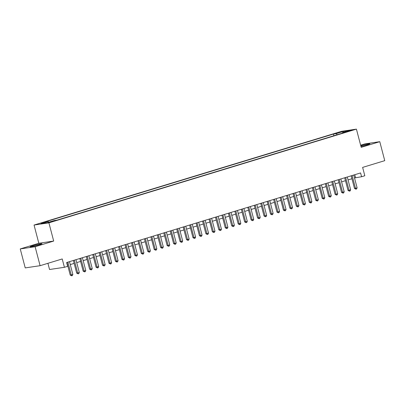 <?xml version="1.0" encoding="UTF-8"?>
<svg xmlns="http://www.w3.org/2000/svg" width="405" height="405" viewBox="0 0 405 405"><rect width="100%" height="100%" fill="white"/><g stroke="black" fill="none" stroke-linecap="round" stroke-linejoin="round"><path stroke-width="0.61" d="M39.214 244.797A6.136 0.405 -14.7 0 0 42.014 243.704A6.136 0.405 -14.7 0 0 38.92 244.154A6.136 0.405 -14.7 0 0 32.947 245.729A6.136 0.405 -14.7 0 0 30.147 246.817A6.136 0.405 -14.7 0 0 33.245 246.367A6.136 0.405 -14.7 0 0 39.214 244.797M360.971 146.478A6.136 0.405 -14.7 0 0 367.072 144.879A6.136 0.405 -14.7 0 0 369.871 143.79A6.136 0.405 -14.7 0 0 366.778 144.241A6.136 0.405 -14.7 0 0 360.804 145.81A6.136 0.405 -14.7 0 0 360.799 145.815M53.075 221.413L49.354 222.244L53.075 221.413M47.922 263.311L49.547 269.507L64.41 267.3L67.64 266.318L66.648 262.521L360.587 172.94L361.584 176.737L364.814 175.75L362.622 167.402L384.75 160.658L379.774 141.684L364.905 143.891L360.632 145.192M20.25 248.923L25.226 267.902L40.095 265.695L35.119 246.721L53.688 241.056L48.909 222.841L34.045 225.048L38.824 243.263L20.25 248.923L35.119 246.721M48.909 222.841L356.42 129.124L341.552 131.331L34.045 225.048M348.427 131.007L345.89 131.878L352.031 130.207L348.427 131.007L348.518 131.352M337.193 134.744L336.241 133.635L333.431 134.055L45.299 221.864L48.114 221.444L41.006 223.611L47.117 222.704L54.219 220.538L57.034 220.123L345.161 132.314L342.352 132.729L342.23 133.204M336.241 133.635L343.349 131.468L349.454 130.562L342.352 132.729M64.41 267.3L62.223 258.952L40.095 265.695M356.42 129.124L361.199 147.344L379.774 141.684M354.517 177.947L361.584 176.737M67.412 265.442L67.681 265.361M70.262 264.576L74.14 263.392M76.722 262.607L80.605 261.422M83.182 260.638L87.065 259.453M89.647 258.668L93.525 257.489M96.106 256.699L99.984 255.52M102.566 254.73L106.444 253.55M109.026 252.76L112.904 251.581M115.486 250.791L119.364 249.612M121.945 248.827L125.823 247.642M128.405 246.858L132.283 245.673M134.865 244.888L138.743 243.704M141.325 242.919L145.208 241.734M147.785 240.95L151.667 239.765M154.249 238.98L158.127 237.801M160.709 237.011L164.587 235.831M167.169 235.042L171.047 233.862M173.629 233.072L177.506 231.893M180.088 231.103L183.966 229.924M186.548 229.139L190.426 227.954M193.008 227.17L196.886 225.985M199.468 225.2L203.345 224.016M205.927 223.231L209.81 222.046M212.387 221.262L216.27 220.077M218.852 219.292L222.73 218.113M225.312 217.323L229.19 216.143M231.771 215.354L235.649 214.174M238.231 213.384L242.109 212.205M244.691 211.415L248.569 210.235M251.151 209.451L255.028 208.266M257.61 207.481L261.488 206.297M264.07 205.512L267.948 204.328M270.53 203.543L274.413 202.358M276.99 201.574L280.873 200.389M283.454 199.604L287.332 198.425M289.914 197.635L293.792 196.455M296.374 195.666L300.252 194.486M302.834 193.696L306.712 192.517M309.293 191.727L313.171 190.547M315.753 189.763L319.631 188.578M322.213 187.793L326.091 186.609M328.673 185.824L332.551 184.639M335.132 183.855L339.015 182.67M341.592 181.885L345.475 180.701M348.057 179.916L351.935 178.737M354.79 174.707L355.555 177.628M333.877 135.751L333.431 134.055M48.114 221.444L48.767 222.203M343.298 132.44L343.349 131.468M53.688 241.056L38.824 243.263M351.165 175.81L354.481 188.452L355.489 188.305L352.132 175.517M357.104 187.809L356.577 188.988L355.929 189.186L355.489 188.305L357.104 187.809L353.747 175.026M355.929 189.186L354.481 188.452M344.706 177.78L348.022 190.421L349.029 190.274L345.673 177.486M350.644 189.778L350.117 190.957L349.469 191.155L349.029 190.274L350.644 189.778L347.287 176.995M349.469 191.155L348.022 190.421M338.246 179.749L341.562 192.39L342.569 192.238L339.213 179.456M344.184 191.747L343.653 192.927L343.01 193.124L342.569 192.238L344.184 191.747L340.828 178.964M343.01 193.124L341.562 192.39M331.786 181.718L335.102 194.359L336.104 194.208L332.753 181.425M337.719 193.717L337.193 194.896L336.55 195.094L336.104 194.208L337.719 193.717L334.368 180.934M336.55 195.094L335.102 194.359M325.326 183.688L328.642 196.329L329.645 196.177L326.293 183.394M331.26 195.686L330.733 196.865L330.09 197.063L329.645 196.177L331.26 195.686L327.908 182.898M330.09 197.063L328.642 196.329M318.867 185.657L322.183 198.298L323.185 198.146L319.834 185.363M324.8 197.655L324.273 198.835L323.63 199.032L323.185 198.146L324.8 197.655L321.449 184.867M323.63 199.032L322.183 198.298M312.407 187.626L315.723 200.262L316.725 200.116L313.374 187.333M318.34 199.624L317.814 200.804L317.166 201.001L316.725 200.116L318.34 199.624L314.989 186.837M317.166 201.001L315.723 200.262M305.947 189.596L309.263 202.232L310.265 202.085L306.909 189.297M311.88 201.594L311.354 202.773L310.706 202.971L310.265 202.085L311.88 201.594L308.524 188.806M310.706 202.971L309.263 202.232M299.482 191.56L302.798 204.201L303.806 204.054L300.449 191.266M305.421 203.563L304.894 204.743L304.246 204.935L303.806 204.054L305.421 203.563L302.064 190.775M304.246 204.935L302.798 204.201M293.023 193.529L296.339 206.17L297.346 206.023L293.99 193.236M298.961 205.527L298.434 206.707L297.786 206.904L297.346 206.023L298.961 205.527L295.604 192.745M297.786 206.904L296.339 206.17M286.563 195.499L289.879 208.14L290.886 207.993L287.53 195.205M292.501 207.497L291.975 208.676L291.327 208.874L290.886 207.993L292.501 207.497L289.145 194.714M291.327 208.874L289.879 208.14M280.103 197.468L283.419 210.109L284.426 209.962L281.07 197.174M286.041 209.466L285.515 210.646L284.867 210.843L284.426 209.962L286.041 209.466L282.685 196.683M284.867 210.843L283.419 210.109M273.643 199.437L276.959 212.078L277.967 211.926L274.61 199.144M279.582 211.435L279.05 212.615L278.407 212.812L277.967 211.926L279.582 211.435L276.225 198.652M278.407 212.812L276.959 212.078M267.184 201.406L270.5 214.048L271.502 213.896L268.15 201.113M273.117 213.405L272.59 214.584L271.947 214.782L271.502 213.896L273.117 213.405L269.765 200.622M271.947 214.782L270.5 214.048M260.724 203.376L264.04 216.017L265.042 215.865L261.691 203.082M266.657 215.374L266.131 216.553L265.488 216.751L265.042 215.865L266.657 215.374L263.306 202.586M265.488 216.751L264.04 216.017M254.264 205.345L257.58 217.986L258.582 217.834L255.231 205.052M260.197 217.343L259.671 218.523L259.028 218.72L258.582 217.834L260.197 217.343L256.846 204.555M259.028 218.72L257.58 217.986M247.804 207.314L251.12 219.95L252.123 219.804L248.771 207.016M253.738 219.313L253.211 220.492L252.563 220.69L252.123 219.804L253.738 219.313L250.386 206.525M252.563 220.69L251.12 219.95M241.345 209.284L244.66 221.92L245.663 221.773L242.306 208.985M247.278 221.282L246.751 222.461L246.103 222.654L245.663 221.773L247.278 221.282L243.921 208.494M246.103 222.654L244.66 221.92M234.88 211.248L238.196 223.889L239.203 223.742L235.847 210.954M240.818 223.251L240.292 224.431L239.644 224.623L239.203 223.742L240.818 223.251L237.462 210.463M239.644 224.623L238.196 223.889M228.42 213.217L231.736 225.858L232.743 225.712L229.387 212.924M234.358 225.215L233.832 226.395L233.184 226.592L232.743 225.712L234.358 225.215L231.002 212.433M233.184 226.592L231.736 225.858M221.96 215.187L225.276 227.828L226.284 227.681L222.927 214.893M227.899 227.185L227.372 228.364L226.724 228.562L226.284 227.681L227.899 227.185L224.542 214.402M226.724 228.562L225.276 227.828M215.5 217.156L218.816 229.797L219.824 229.65L216.467 216.862M221.439 229.154L220.912 230.334L220.264 230.531L219.824 229.65L221.439 229.154L218.082 216.371M220.264 230.531L218.816 229.797M209.041 219.125L212.357 231.766L213.364 231.614L210.008 218.832M214.979 231.123L214.447 232.303L213.805 232.5L213.364 231.614L214.979 231.123L211.623 218.341M213.805 232.5L212.357 231.766M202.581 221.095L205.897 233.736L206.899 233.584L203.548 220.801M208.514 233.093L207.988 234.272L207.345 234.47L206.899 233.584L208.514 233.093L205.163 220.31M207.345 234.47L205.897 233.736M196.121 223.064L199.437 235.705L200.44 235.553L197.088 222.77M202.054 235.062L201.528 236.242L200.885 236.439L200.44 235.553L202.054 235.062L198.703 222.274M200.885 236.439L199.437 235.705M189.661 225.033L192.977 237.674L193.98 237.522L190.628 224.74M195.595 237.031L195.068 238.211L194.425 238.408L193.98 237.522L195.595 237.031L192.243 224.243M194.425 238.408L192.977 237.674M183.202 227.002L186.518 239.638L187.52 239.492L184.169 226.704M189.135 239.001L188.608 240.18L187.96 240.378L187.52 239.492L189.135 239.001L185.784 226.213M187.96 240.378L186.518 239.638M176.742 228.972L180.058 241.608L181.06 241.461L177.704 228.673M182.675 240.97L182.149 242.149L181.501 242.342L181.06 241.461L182.675 240.97L179.319 228.182M181.501 242.342L180.058 241.608M170.277 230.936L173.593 243.577L174.601 243.43L171.244 230.642M176.215 242.939L175.689 244.119L175.041 244.311L174.601 243.43L176.215 242.939L172.859 230.151M175.041 244.311L173.593 243.577M163.817 232.905L167.133 245.546L168.141 245.4L164.784 232.612M169.756 244.903L169.229 246.083L168.581 246.28L168.141 245.4L169.756 244.903L166.399 232.121M168.581 246.28L167.133 245.546M157.358 234.875L160.674 247.516L161.681 247.369L158.325 234.581M163.296 246.873L162.769 248.052L162.121 248.25L161.681 247.369L163.296 246.873L159.94 234.09M162.121 248.25L160.674 247.516M150.898 236.844L154.214 249.485L155.221 249.338L151.865 236.55M156.836 248.842L156.31 250.022L155.662 250.219L155.221 249.338L156.836 248.842L153.48 236.059M155.662 250.219L154.214 249.485M144.438 238.813L147.754 251.454L148.762 251.302L145.405 238.52M150.376 250.811L149.845 251.991L149.202 252.188L148.762 251.302L150.376 250.811L147.02 238.029M149.202 252.188L147.754 251.454M137.978 240.783L141.294 253.424L142.297 253.272L138.945 240.489M143.912 252.781L143.385 253.96L142.742 254.158L142.297 253.272L143.912 252.781L140.56 239.998M142.742 254.158L141.294 253.424M131.519 242.752L134.835 255.393L135.837 255.241L132.486 242.458M137.452 254.75L136.925 255.93L136.282 256.127L135.837 255.241L137.452 254.75L134.101 241.962M136.282 256.127L134.835 255.393M125.059 244.721L128.375 257.362L129.377 257.21L126.026 244.428M130.992 256.719L130.466 257.899L129.823 258.096L129.377 257.21L130.992 256.719L127.641 243.931M129.823 258.096L128.375 257.362M118.599 246.691L121.915 259.327L122.918 259.18L119.566 246.392M124.532 258.689L124.006 259.868L123.358 260.066L122.918 259.18L124.532 258.689L121.181 245.901M123.358 260.066L121.915 259.327M112.139 248.66L115.455 261.296L116.458 261.149L113.101 248.361M118.073 260.658L117.546 261.838L116.898 262.03L116.458 261.149L118.073 260.658L114.716 247.87M116.898 262.03L115.455 261.296M105.675 250.624L108.991 263.265L109.998 263.118L106.642 250.331M111.613 262.627L111.086 263.807L110.438 263.999L109.998 263.118L111.613 262.627L108.257 249.839M110.438 263.999L108.991 263.265M99.215 252.593L102.531 265.234L103.538 265.088L100.182 252.3M105.153 264.592L104.627 265.771L103.979 265.969L103.538 265.088L105.153 264.592L101.797 251.809M103.979 265.969L102.531 265.234M92.755 254.563L96.071 267.204L97.078 267.057L93.722 254.269M98.693 266.561L98.167 267.74L97.519 267.938L97.078 267.057L98.693 266.561L95.337 253.778M97.519 267.938L96.071 267.204M86.295 256.532L89.611 269.173L90.619 269.026L87.262 256.238M92.234 268.53L91.707 269.71L91.059 269.907L90.619 269.026L92.234 268.53L88.877 255.747M91.059 269.907L89.611 269.173M79.836 258.501L83.152 271.142L84.159 270.991L80.803 258.208M85.774 270.5L85.242 271.679L84.599 271.876L84.159 270.991L85.774 270.5L82.418 257.717M84.599 271.876L83.152 271.142M73.376 260.471L76.692 273.112L77.694 272.96L74.343 260.177M79.309 272.469L78.783 273.648L78.14 273.846L77.694 272.96L79.309 272.469L75.958 259.686M78.14 273.846L76.692 273.112M66.916 262.44L70.232 275.081L71.234 274.929L67.883 262.146M72.849 274.438L72.323 275.618L71.68 275.815L71.234 274.929L72.849 274.438L69.498 261.65M71.68 275.815L70.232 275.081M347.075 131.706L347.004 131.443"/></g></svg>
